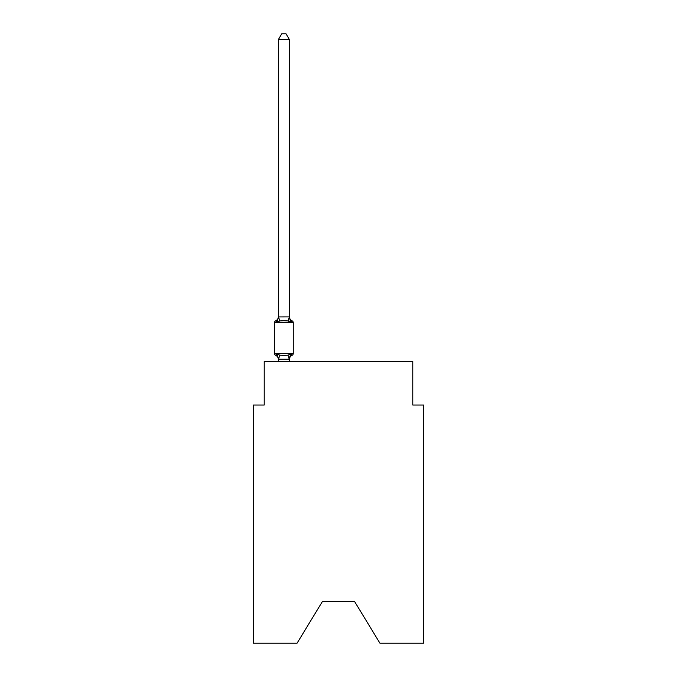 <?xml version="1.0" encoding="UTF-8"?>
<svg xmlns="http://www.w3.org/2000/svg" width="677" height="677" viewBox="0 0 677 677"><rect width="100%" height="100%" fill="white"/><g stroke="black" fill="none" stroke-linecap="round" stroke-linejoin="round"><path stroke-width="1.02" d="M354.663 601.641L379.899 643.15L423.7 643.15L423.7 405.024L412.775 405.024L412.775 361.332L264.225 361.332L264.225 405.024L253.3 405.024L253.3 643.15L297.101 643.15L322.337 601.641L354.663 601.641L322.337 601.641M290.712 353.783L292.049 355.323A2.183 2.183 0 0 0 293.276 353.352L293.276 322.768L293.276 353.352A2.183 2.183 0 0 1 292.049 355.323L290.712 353.783L292.049 355.323L290.712 353.783L292.049 355.323L290.712 353.783L292.049 355.323L290.712 353.783L292.049 355.323L290.712 353.783L292.049 355.323L290.712 353.783L292.049 355.323L290.712 353.783L292.049 355.323L290.712 353.783L292.049 355.323L290.712 353.783L292.049 355.323L290.712 353.783L292.049 355.323L290.712 353.783L292.049 355.323L290.712 353.783L292.049 355.323L290.712 353.783L292.049 355.323L290.712 353.783L289.257 359.225L278.509 359.225L277.054 353.783L275.717 355.323A2.183 2.183 0 0 1 274.49 353.352A2.183 2.183 0 0 0 275.717 355.323L277.054 353.783L275.717 355.323A2.183 2.183 0 0 1 274.49 353.352A2.183 2.183 0 0 0 275.717 355.323L277.054 353.783L275.717 355.323A2.183 2.183 0 0 1 274.49 353.352A2.183 2.183 0 0 0 275.717 355.323L277.054 353.783L275.717 355.323A2.183 2.183 0 0 1 274.49 353.352A2.183 2.183 0 0 0 275.717 355.323L277.054 353.783L275.717 355.323A2.183 2.183 0 0 1 274.49 353.352A2.183 2.183 0 0 0 275.717 355.323L277.054 353.783L275.717 355.323A2.183 2.183 0 0 1 274.49 353.352A2.183 2.183 0 0 0 275.717 355.323L277.054 353.783L275.717 355.323A2.183 2.183 0 0 1 274.49 353.352A2.183 2.183 0 0 0 275.717 355.323L277.054 353.783L275.717 355.323A2.183 2.183 0 0 1 274.49 353.352A2.183 2.183 0 0 0 275.717 355.323L277.054 353.783L275.717 355.323A2.183 2.183 0 0 1 274.49 353.352A2.183 2.183 0 0 0 275.717 355.323L277.054 353.783L275.717 355.323A2.183 2.183 0 0 1 274.49 353.352A2.183 2.183 0 0 0 275.717 355.323L277.054 353.783L275.717 355.323A2.183 2.183 0 0 1 274.49 353.352A2.183 2.183 0 0 0 275.717 355.323L277.054 353.783L275.717 355.323A2.183 2.183 0 0 1 274.49 353.352A2.183 2.183 0 0 0 275.717 355.323L277.054 353.783L275.717 355.323A2.183 2.183 0 0 1 274.49 353.352A2.183 2.183 0 0 0 275.717 355.323L277.054 353.783L275.717 355.323A2.183 2.183 0 0 1 274.49 353.352A2.183 2.183 0 0 0 275.717 355.323L277.054 353.783L275.717 355.323A2.183 2.183 0 0 1 274.49 353.352A2.183 2.183 0 0 0 275.717 355.323L277.054 353.783L275.717 355.323A2.183 2.183 0 0 1 274.49 353.352A2.183 2.183 0 0 0 275.717 355.323L277.054 353.783L275.717 355.323A2.183 2.183 0 0 1 274.49 353.352A2.183 2.183 0 0 0 275.717 355.323L277.054 353.783L275.717 355.323A2.183 2.183 0 0 1 274.49 353.352A2.183 2.183 0 0 0 275.717 355.323L277.054 353.783L275.717 355.323A2.183 2.183 0 0 1 274.49 353.352A2.183 2.183 0 0 0 275.717 355.323L277.054 353.783L275.717 355.323A2.183 2.183 0 0 1 274.49 353.352A2.183 2.183 0 0 0 275.717 355.323L277.054 353.783L275.717 355.323A2.183 2.183 0 0 1 274.49 353.352A2.183 2.183 0 0 0 275.717 355.323L277.054 353.783L275.717 355.323A2.183 2.183 0 0 1 274.49 353.352A2.183 2.183 0 0 0 275.717 355.323L277.054 353.783L275.717 355.323A2.183 2.183 0 0 1 274.49 353.352A2.183 2.183 0 0 0 275.717 355.323L277.054 353.783L275.717 355.323A2.183 2.183 0 0 1 274.49 353.352A2.183 2.183 0 0 0 275.717 355.323L277.054 353.783L275.717 355.323A2.183 2.183 0 0 1 274.49 353.352A2.183 2.183 0 0 0 275.717 355.323L277.054 353.783L275.717 355.323A2.183 2.183 0 0 1 274.49 353.352A2.183 2.183 0 0 0 275.717 355.323L277.054 353.783L275.717 355.323A2.183 2.183 0 0 1 274.49 353.352A2.183 2.183 0 0 0 275.717 355.323L277.054 353.783L275.717 355.323A2.183 2.183 0 0 1 274.49 353.352A2.183 2.183 0 0 0 275.717 355.323L277.054 353.783L279.787 355.188L283.883 355.408L287.979 355.188L290.712 353.783L292.049 355.323A2.183 2.183 0 0 0 293.276 353.352A2.183 2.183 0 0 1 292.049 355.323L291.423 355.019L292.049 355.323A2.183 2.183 0 0 0 293.276 353.352A2.183 2.183 0 0 1 292.049 355.323A2.183 2.183 0 0 0 293.276 353.352A2.183 2.183 0 0 1 292.049 355.323L291.423 355.019L292.049 355.323A2.183 2.183 0 0 0 293.276 353.352A2.183 2.183 0 0 1 292.049 355.323A2.183 2.183 0 0 0 293.276 353.352A2.183 2.183 0 0 1 292.049 355.323L291.423 355.019L292.049 355.323A2.183 2.183 0 0 0 293.276 353.352A2.183 2.183 0 0 1 292.049 355.323A2.183 2.183 0 0 0 293.276 353.352A2.183 2.183 0 0 1 292.049 355.323L291.423 355.019L292.049 355.323A2.183 2.183 0 0 0 293.276 353.352A2.183 2.183 0 0 1 292.049 355.323A2.183 2.183 0 0 0 293.276 353.352A2.183 2.183 0 0 1 292.049 355.323L291.423 355.019L292.049 355.323A2.183 2.183 0 0 0 293.276 353.352A2.183 2.183 0 0 1 292.049 355.323A2.183 2.183 0 0 0 293.276 353.352A2.183 2.183 0 0 1 292.049 355.323L291.423 355.019L292.049 355.323A2.183 2.183 0 0 0 293.276 353.352A2.183 2.183 0 0 1 292.049 355.323A2.183 2.183 0 0 0 293.276 353.352A2.183 2.183 0 0 1 292.049 355.323L291.423 355.019L292.049 355.323A2.183 2.183 0 0 0 293.276 353.352A2.183 2.183 0 0 1 292.049 355.323A2.183 2.183 0 0 0 293.276 353.352A2.183 2.183 0 0 1 292.049 355.323L291.423 355.019L292.049 355.323A2.183 2.183 0 0 0 293.276 353.352A2.183 2.183 0 0 1 292.049 355.323A2.183 2.183 0 0 0 293.276 353.352A2.183 2.183 0 0 1 292.049 355.323L291.423 355.019L292.049 355.323A2.183 2.183 0 0 0 293.276 353.352A2.183 2.183 0 0 1 292.049 355.323A2.183 2.183 0 0 0 293.276 353.352A2.183 2.183 0 0 1 292.049 355.323L291.423 355.019L292.049 355.323A2.183 2.183 0 0 0 293.276 353.352A2.183 2.183 0 0 1 292.049 355.323A2.183 2.183 0 0 0 293.276 353.352A2.183 2.183 0 0 1 292.049 355.323L291.423 355.019L292.049 355.323A2.183 2.183 0 0 0 293.276 353.352A2.183 2.183 0 0 1 292.049 355.323A2.183 2.183 0 0 0 293.276 353.352A2.183 2.183 0 0 1 292.049 355.323L291.423 355.019L292.049 355.323A2.183 2.183 0 0 0 293.276 353.352A2.183 2.183 0 0 1 292.049 355.323A2.183 2.183 0 0 0 293.276 353.352A2.183 2.183 0 0 1 292.049 355.323L291.423 355.019L292.049 355.323A2.183 2.183 0 0 0 293.276 353.352A2.183 2.183 0 0 1 292.049 355.323A2.183 2.183 0 0 0 293.276 353.352A2.183 2.183 0 0 1 292.049 355.323L291.423 355.019M289.341 39.528L278.425 39.528L281.7 33.85L286.066 33.85L289.341 39.528L289.341 317.132L290.712 322.345L292.049 320.805L290.712 322.345L292.049 320.805L290.712 322.345L292.049 320.805L290.712 322.345L292.049 320.805L290.712 322.345L292.049 320.805L290.712 322.345L292.049 320.805L290.712 322.345L292.049 320.805L290.712 322.345L292.049 320.805L290.712 322.345L292.049 320.805L290.712 322.345L292.049 320.805L290.712 322.345L292.049 320.805L290.712 322.345L292.049 320.805L290.712 322.345L292.049 320.805L290.712 322.345L292.049 320.805L290.712 322.345L292.049 320.805L290.712 322.345L292.049 320.805L290.712 322.345L292.049 320.805L290.712 322.345L292.049 320.805L290.712 322.345L292.049 320.805L290.712 322.345L292.049 320.805L290.712 322.345L292.049 320.805L290.712 322.345L292.049 320.805L290.712 322.345L292.049 320.805L290.712 322.345L292.049 320.805L290.712 322.345L292.049 320.805L290.712 322.345L292.049 320.805L290.712 322.345L287.979 320.94L283.883 320.72L279.787 320.94L277.054 322.345L275.717 320.805A2.183 2.183 0 0 0 274.49 322.768A2.183 2.183 0 0 1 275.717 320.805L276.343 321.11L275.717 320.805A2.183 2.183 0 0 0 274.49 322.768A2.183 2.183 0 0 1 275.717 320.805A2.183 2.183 0 0 0 274.49 322.768A2.183 2.183 0 0 1 275.717 320.805L276.343 321.11L275.717 320.805A2.183 2.183 0 0 0 274.49 322.768A2.183 2.183 0 0 1 275.717 320.805A2.183 2.183 0 0 0 274.49 322.768A2.183 2.183 0 0 1 275.717 320.805L276.343 321.11L275.717 320.805A2.183 2.183 0 0 0 274.49 322.768A2.183 2.183 0 0 1 275.717 320.805A2.183 2.183 0 0 0 274.49 322.768A2.183 2.183 0 0 1 275.717 320.805L276.343 321.11L275.717 320.805A2.183 2.183 0 0 0 274.49 322.768A2.183 2.183 0 0 1 275.717 320.805A2.183 2.183 0 0 0 274.49 322.768A2.183 2.183 0 0 1 275.717 320.805L276.343 321.11L275.717 320.805A2.183 2.183 0 0 0 274.49 322.768A2.183 2.183 0 0 1 275.717 320.805A2.183 2.183 0 0 0 274.49 322.768A2.183 2.183 0 0 1 275.717 320.805L276.343 321.11L275.717 320.805A2.183 2.183 0 0 0 274.49 322.768A2.183 2.183 0 0 1 275.717 320.805A2.183 2.183 0 0 0 274.49 322.768A2.183 2.183 0 0 1 275.717 320.805L276.343 321.11L275.717 320.805A2.183 2.183 0 0 0 274.49 322.768A2.183 2.183 0 0 1 275.717 320.805A2.183 2.183 0 0 0 274.49 322.768A2.183 2.183 0 0 1 275.717 320.805L276.343 321.11L275.717 320.805A2.183 2.183 0 0 0 274.49 322.768A2.183 2.183 0 0 1 275.717 320.805A2.183 2.183 0 0 0 274.49 322.768A2.183 2.183 0 0 1 275.717 320.805L276.343 321.11L275.717 320.805A2.183 2.183 0 0 0 274.49 322.768A2.183 2.183 0 0 1 275.717 320.805A2.183 2.183 0 0 0 274.49 322.768A2.183 2.183 0 0 1 275.717 320.805L276.343 321.11L275.717 320.805A2.183 2.183 0 0 0 274.49 322.768A2.183 2.183 0 0 1 275.717 320.805A2.183 2.183 0 0 0 274.49 322.768A2.183 2.183 0 0 1 275.717 320.805L276.343 321.11L275.717 320.805A2.183 2.183 0 0 0 274.49 322.768A2.183 2.183 0 0 1 275.717 320.805A2.183 2.183 0 0 0 274.49 322.768A2.183 2.183 0 0 1 275.717 320.805L276.343 321.11L275.717 320.805A2.183 2.183 0 0 0 274.49 322.768A2.183 2.183 0 0 1 275.717 320.805A2.183 2.183 0 0 0 274.49 322.768A2.183 2.183 0 0 1 275.717 320.805L276.343 321.11L275.717 320.805A2.183 2.183 0 0 0 274.49 322.768A2.183 2.183 0 0 1 275.717 320.805A2.183 2.183 0 0 0 274.49 322.768A2.183 2.183 0 0 1 275.717 320.805L276.343 321.11M289.341 317.132L287.979 320.94M289.341 358.996L289.858 356.424L289.341 358.996M275.717 320.805L277.054 322.345L275.717 320.805A2.183 2.183 0 0 0 274.49 322.768A2.183 2.183 0 0 1 275.717 320.805L277.054 322.345L275.717 320.805A4.807 4.807 0 0 0 278.425 316.481M278.425 359.639L278.425 358.996L278.425 359.639A4.807 4.807 0 0 0 275.717 355.323M289.341 316.481A4.807 4.807 0 0 0 292.049 320.805L290.712 322.345L292.049 320.805A2.183 2.183 0 0 1 293.276 322.768L274.49 322.768L274.49 353.352L293.276 353.352M278.425 39.528L278.425 316.929L289.257 316.904M277.054 322.345L278.425 316.929M289.341 361.332L289.341 359.191M278.425 361.332L278.425 359.191M292.049 355.323A4.807 4.807 0 0 0 289.341 359.639M279.787 355.188L278.509 359.225M287.979 355.188L289.257 359.225M278.509 316.904L279.787 320.94"/></g></svg>
